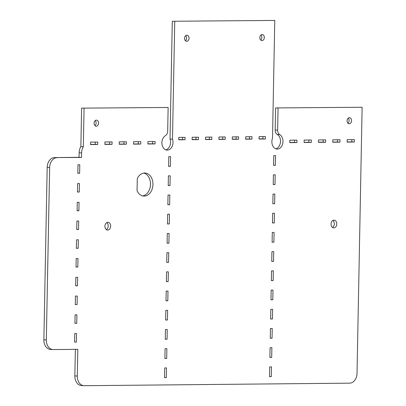 <?xml version="1.0" encoding="UTF-8"?>
<svg xmlns="http://www.w3.org/2000/svg" width="406" height="406" viewBox="0 0 406 406"><rect width="100%" height="100%" fill="white"/><g stroke="black" fill="none" stroke-linecap="round" stroke-linejoin="round"><path stroke-width="0.61" d="M143.81 173.078A11.546 8.506 -86.9 0 1 150.484 184.334A11.546 8.506 -86.9 0 1 142.587 195.89M152.945 184.466A11.546 8.506 -86.9 0 1 143.81 196.078A11.546 8.506 -86.9 0 1 137.055 190.647L137.284 178.589A11.546 8.506 -86.9 0 1 145.049 173.022A11.546 8.506 -86.9 0 1 152.945 184.466M106.742 222.61A3.887 2.867 -86.9 0 1 108.194 226.02A3.887 2.867 -86.9 0 1 106.367 229.618M104.921 226.208A3.887 2.867 -86.9 0 1 107.996 222.295A3.887 2.867 -86.9 0 1 110.655 226.152A3.887 2.867 -86.9 0 1 107.58 230.065A3.887 2.867 -86.9 0 1 104.921 226.208M95.227 120.557A3.04 2.238 -86.9 0 1 96.105 123.003A3.04 2.238 -86.9 0 1 94.958 125.621M98.562 123.135A3.04 2.238 93.1 0 0 96.486 120.125A3.04 2.238 93.1 0 0 94.08 123.18A3.04 2.238 93.1 0 0 96.161 126.19A3.04 2.238 93.1 0 0 98.562 123.135M331.032 224.041A3.887 2.867 -86.9 0 1 334.108 220.133A3.887 2.867 -86.9 0 1 336.767 223.985A3.887 2.867 -86.9 0 1 333.691 227.898A3.887 2.867 -86.9 0 1 331.032 224.041M332.484 227.456A3.887 2.867 93.1 0 0 334.305 223.853A3.887 2.867 93.1 0 0 332.859 220.443M348.231 118.136A3.04 2.238 -86.9 0 1 349.104 120.582A3.04 2.238 -86.9 0 1 347.957 123.201M347.084 120.755A3.04 2.238 93.1 0 0 349.165 123.769A3.04 2.238 93.1 0 0 351.566 120.714A3.04 2.238 93.1 0 0 349.485 117.699A3.04 2.238 93.1 0 0 347.084 120.755M185.699 35.672A3.04 2.238 -86.9 0 1 185.43 40.737M186.735 41.31A3.04 2.238 93.1 0 0 189.034 38.321A3.04 2.238 93.1 0 0 186.958 35.241A3.04 2.238 93.1 0 0 186.851 35.236A3.04 2.238 93.1 0 0 184.557 38.225A3.04 2.238 93.1 0 0 186.633 41.305A3.04 2.238 93.1 0 0 186.735 41.31M260.987 34.952A3.04 2.238 -86.9 0 1 260.713 40.016M262.022 40.585A3.04 2.238 93.1 0 0 264.321 37.601A3.04 2.238 93.1 0 0 262.24 34.515A3.04 2.238 93.1 0 0 262.139 34.515A3.04 2.238 93.1 0 0 259.84 37.504A3.04 2.238 93.1 0 0 261.916 40.585A3.04 2.238 93.1 0 0 262.022 40.585M84.062 108.27L83.326 146.769L80.865 146.637L81.601 108.138L168.135 107.463L167.678 131.204A4.862 3.583 93.1 0 1 165.415 135.695A7.531 5.552 93.1 0 0 162.552 139.278A7.531 5.552 93.1 0 0 162.425 146.008A7.531 5.552 -86.9 0 0 167.054 150.118A7.531 5.552 -86.9 0 0 167.313 150.124A7.531 5.552 93.1 0 0 172.362 145.916A7.531 5.552 -86.9 0 0 173.012 142.024A7.531 5.552 93.1 0 0 172.489 139.182L170.028 139.05A7.531 5.552 93.1 0 1 170.55 141.892A7.531 5.552 -86.9 0 1 169.901 145.784A7.531 5.552 93.1 0 1 165.836 149.865M279.729 134.599L277.268 134.467A4.862 3.583 -86.9 0 1 275.177 130.021L277.638 130.153A4.862 3.583 93.1 0 0 279.729 134.599A7.531 5.552 -86.9 0 1 282.449 138.131A7.531 5.552 93.1 0 1 282.322 144.861A7.531 5.552 -86.9 0 1 277.273 149.068A7.531 5.552 93.1 0 1 277.014 149.063A7.531 5.552 93.1 0 1 272.385 144.957A7.531 5.552 -86.9 0 1 271.888 141.075A7.531 5.552 93.1 0 1 272.512 138.223L274.776 20.432L172.291 21.259L274.776 20.432M275.177 130.021L275.598 107.93L362.127 107.255L357.021 373.373A9.724 7.166 93.1 0 1 349.662 383.157L84.291 385.7A9.724 7.166 93.1 0 1 83.961 385.695L81.499 385.563A9.724 7.166 -86.9 0 1 74.846 375.92L75.359 349.363M198.407 139.628L198.458 137.198L192.18 137.258L192.134 139.689L198.407 139.628L195.951 139.497L195.991 137.223M192.139 139.532L195.951 139.497M211.795 139.502L211.841 137.071L205.568 137.132L205.522 139.562L211.795 139.502L209.334 139.37L209.374 137.096M205.522 139.405L209.334 139.37M251.948 139.116L251.994 136.685L245.716 136.746L245.671 139.177L251.948 139.116L249.487 138.984L249.528 136.71M245.676 139.019L249.487 138.984M185.024 139.755L185.07 137.329L178.797 137.39L178.752 139.816L185.024 139.755L182.563 139.623L182.609 137.35M178.757 139.659L182.563 139.623M238.561 139.243L238.606 136.817L232.333 136.878L232.288 139.304L238.561 139.243L236.099 139.111L236.145 136.837M232.293 139.146L236.099 139.111M225.178 139.37L225.223 136.944L218.951 137.005L218.905 139.431L225.178 139.37L222.716 139.243L222.762 136.969M218.905 139.278L222.716 139.243M265.331 138.989L265.377 136.558L259.104 136.619L259.058 139.05L265.331 138.989L262.87 138.857L262.915 136.583M259.058 138.893L262.87 138.857M172.489 139.182L174.753 21.391M170.028 139.05L172.291 21.259M275.375 165.323L275.557 155.61L273.766 155.63L273.578 165.343L275.375 165.323L273.583 165.232M275.004 184.532L275.192 174.819L273.4 174.839L273.213 184.552L275.004 184.532L273.213 184.441M274.634 203.741L274.821 194.027L273.03 194.048L272.842 203.761L274.634 203.741L272.847 203.65M274.268 222.95L274.451 213.236L272.659 213.257L272.472 222.97L274.268 222.95L272.477 222.858M273.898 242.159L274.086 232.445L272.294 232.465L272.106 242.179L273.898 242.159L272.106 242.067M273.527 261.373L273.715 251.654L271.924 251.674L271.736 261.388L273.527 261.373L271.741 261.276M273.162 280.582L273.345 270.863L271.553 270.883L271.365 280.597L273.162 280.582L271.37 280.485M272.791 299.79L272.979 290.072L271.183 290.092L271 299.806L272.791 299.79L271 299.694M272.421 318.999L272.609 309.281L270.817 309.301L270.629 319.014L272.421 318.999L270.629 318.903M272.056 338.208L272.238 328.49L270.447 328.51L270.259 338.223L272.056 338.208L270.264 338.112M271.315 376.626L271.502 366.907L269.711 366.928L269.523 376.641L271.315 376.626L269.523 376.529M271.685 357.417L271.873 347.698L270.076 347.719L269.894 357.432L271.685 357.417L269.894 357.321M275.598 107.93L362.127 107.255M277.638 130.153L278.059 108.062M277.268 134.467A7.531 5.552 -86.9 0 1 279.988 137.999A7.531 5.552 93.1 0 1 279.861 144.729A7.531 5.552 -86.9 0 1 275.796 148.809M339.954 142.156L340 139.73L332.829 139.796L332.783 142.227L339.954 142.156L337.493 142.029L337.533 139.755M332.788 142.07L337.493 142.029M325.612 142.298L325.658 139.867L318.487 139.938L318.441 142.364L325.612 142.298L323.151 142.166L323.196 139.892M318.446 142.207L323.151 142.166M311.27 142.435L311.321 140.004L304.15 140.075L304.104 142.501L311.27 142.435L308.814 142.303L308.854 140.029M304.104 142.349L308.814 142.303M296.933 142.572L296.979 140.141L289.808 140.212L289.762 142.638L296.933 142.572L294.472 142.44L294.517 140.166M289.767 142.486L294.472 142.44M354.291 142.019L354.342 139.593L347.171 139.659L347.125 142.09L354.291 142.019L351.829 141.887L351.875 139.618M347.125 141.933L351.829 141.887M166.693 358.422L166.881 348.703L165.09 348.724L164.902 358.437L166.693 358.422L164.902 358.325M166.323 377.631L166.511 367.917L164.719 367.932L164.531 377.646L166.323 377.631L164.537 377.534M167.064 339.213L167.252 329.494L165.455 329.515L165.272 339.228L167.064 339.213L165.272 339.117M167.8 300.795L167.988 291.077L166.196 291.097L166.008 300.81L167.8 300.795L166.008 300.699M168.17 281.586L168.358 271.868L166.561 271.888L166.379 281.602L168.17 281.586L166.379 281.49M168.536 262.377L168.723 252.659L166.932 252.679L166.744 262.393L168.536 262.377L166.749 262.281M168.906 243.169L169.094 233.45L167.302 233.47L167.115 243.184L168.906 243.169L167.115 243.072M169.277 223.96L169.464 214.241L167.668 214.261L167.485 223.975L169.277 223.96L167.485 223.863M169.642 204.751L169.83 195.032L168.038 195.053L167.851 204.766L169.642 204.751L167.856 204.654M170.012 185.542L170.2 175.823L168.409 175.844L168.221 185.557L170.012 185.542L168.221 185.446M167.429 320.004L167.617 310.285L165.826 310.306L165.638 320.019L167.429 320.004L165.643 319.908M170.383 166.333L170.571 156.614L168.774 156.635L168.591 166.348L170.383 166.333L168.591 166.237M81.601 108.138L168.135 107.463M140.725 144.064L140.775 141.638L133.604 141.704L133.559 144.135L140.725 144.064L138.263 143.932L138.309 141.658M133.559 143.978L138.263 143.932M126.388 144.201L126.433 141.775L119.262 141.841L119.217 144.272L126.388 144.201L123.926 144.074L123.967 141.801M119.217 144.115L123.926 144.074M112.046 144.343L112.092 141.912L104.921 141.978L104.875 144.409L112.046 144.343L109.584 144.211L109.63 141.938M104.88 144.252L109.584 144.211M97.704 144.48L97.755 142.049L90.584 142.12L90.538 144.546L97.704 144.48L95.248 144.348L95.288 142.075M90.538 144.394L95.248 144.348M155.067 143.927L155.112 141.501L147.941 141.567L147.896 143.998L155.067 143.927L152.605 143.795L152.651 141.521M147.901 143.841L152.605 143.795M83.326 146.769A9.724 7.166 93.1 0 0 81.596 152.92L79.134 152.788A9.724 7.166 -86.9 0 1 80.865 146.637M43.873 339.797L46.33 339.929A9.724 7.166 93.1 0 0 52.983 349.566L50.522 349.434A9.724 7.166 -86.9 0 1 43.873 339.797L47.182 167.353A9.724 7.166 -86.9 0 1 54.541 157.574L81.504 157.467L81.596 152.92M81.504 157.467L79.043 157.335L79.134 152.788M74.846 375.92L77.307 376.052L77.82 349.338L53.313 349.571A9.724 7.166 93.1 0 1 52.983 349.566M77.307 376.052A9.724 7.166 93.1 0 0 83.961 385.695M78.536 229.537L78.698 221.037L76.907 221.052L76.744 229.552L78.536 229.537L76.744 229.441M78.175 248.289L78.338 239.789L76.546 239.809L76.384 248.31L78.175 248.289L76.384 248.193M77.815 267.046L77.977 258.546L76.186 258.561L76.023 267.062L77.815 267.046L76.023 266.95M77.455 285.804L77.617 277.303L75.826 277.318L75.663 285.819L77.455 285.804L75.663 285.707M76.374 342.065L76.536 333.565L74.745 333.585L74.582 342.085L76.374 342.065L74.582 341.969M76.734 323.313L76.896 314.812L75.105 314.828L74.943 323.328L76.734 323.313L74.943 323.217M77.094 304.556L77.257 296.055L75.465 296.075L75.303 304.576L77.094 304.556L75.303 304.459M79.617 173.271L79.779 164.77L77.988 164.785L77.82 173.286L79.617 173.271L77.825 173.174M79.256 192.028L79.419 183.527L77.627 183.542L77.465 192.043L79.256 192.028L77.465 191.931M78.896 210.78L79.058 202.279L77.267 202.3L77.104 210.8L78.896 210.78L77.104 210.684M54.541 157.574L79.043 157.335M56.997 157.706A9.724 7.166 93.1 0 0 49.644 167.485L47.182 167.353M46.33 339.929L49.644 167.485"/></g></svg>
